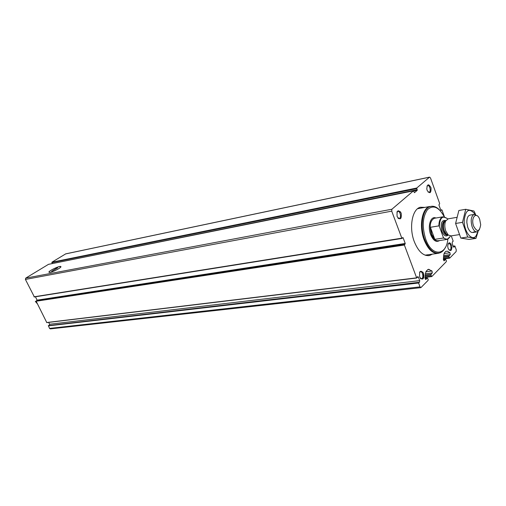 <?xml version="1.0" encoding="UTF-8"?>
<svg xmlns="http://www.w3.org/2000/svg" width="506" height="506" viewBox="0 0 506 506"><rect width="100%" height="100%" fill="white"/><g stroke="black" fill="none" stroke-linecap="round" stroke-linejoin="round"><path stroke-width="0.76" d="M425.116 276.953L431.295 276.206L431.839 276.516L446.305 261.665L446.374 260.748L445.609 259.382L444.104 260.805L443.376 259.445L443.73 254.967L444.591 252.614L445.837 251.362L447.468 251.191L449.967 252.741L450.226 254.619L449.012 255.859L448.942 256.77L449.701 258.13L456.127 251.577L456.26 249.787L454.938 246.099L453.971 247.2L453.325 246.593L452.162 243.367L452.402 241.843L453.18 241.204L451.263 235.859M420.802 287.661L50.36 328.887L49.537 328.413L48.386 325.605L419.442 282.266L418.57 282.999L420.024 286.883L420.878 287.655L428.108 280.349L428.184 279.394L427.387 278.003L425.767 279.527L425.015 278.136L425.407 273.48L426.33 271.02L428.367 269.268L432.029 270.995L432.295 272.936L431.004 274.258L431.295 276.206M49.215 325.352L49.588 324.245L419.727 280.621L418.462 277.237L417.76 276.611L416.647 277.845L404.376 245.018L405.23 243.456L403.105 237.763L402.82 237.516L402.099 238.421L401.815 238.174L391.72 211.154L391.91 209.231L413.434 190.857L414.465 192.691L417.235 190.313L416.761 188.017L429.581 177.119L430.492 177.948L439.676 203.557L438.923 204.968L440.865 210.382L442.004 210.047L444.42 216.783M48.684 322.398L49.588 324.245M35.439 296.775L37.096 300.153L36.154 301.234L46.805 322.619L416.71 277.952M48.468 264.353L25.711 278.136L25.414 279.426L34.351 296.908M52.352 263.556L417.26 189.699M65.742 253.854L51.884 262.222L52.295 263.322M432.396 254.138L429.556 255.505C423.528 256.333 418.443 251.729 414.3 241.685C408.785 227.586 412.188 209.022 420.353 207.251L424.812 207.397M419.689 277.092C419.164 270.944 420.442 269.66 423.522 273.24C424.053 279.363 422.776 280.653 419.689 277.092M397.134 216.587C396.622 210.369 397.969 209.193 401.182 213.058C401.707 219.256 400.36 220.433 397.134 216.587M448.133 248.459L447.69 246.226C448.556 241.704 449.96 241.64 451.902 246.049C451.82 251.109 450.568 251.912 448.133 248.459M427.165 190.389L426.798 188.94C427.254 183.842 428.671 183.495 431.042 187.89C431.15 193.273 429.853 194.108 427.165 190.389M419.442 282.266L419.727 280.621M51.22 270.128C56.103 267.427 59.328 266.264 60.903 266.63C61.764 267.642 51.036 272.93 49.24 272.373C48.557 272.146 49.215 271.393 51.22 270.128M426.944 186.126L427.608 185.575C429.796 184.741 431.327 191.742 429.069 192.255L428.07 192.04M447.993 243.955L448.626 243.5C450.776 242.804 451.997 249.743 449.79 250.109L448.879 249.882M396.9 212.166L397.754 211.432C400.183 210.553 401.72 217.922 399.221 218.453L397.95 218.099M419.556 272.373L420.372 271.766C422.757 271.058 423.927 278.363 421.492 278.73L420.347 278.357M418.38 208.149L419.347 208.402M426.893 254.91L426.058 255.46M450.365 235.973C448.601 239.585 446.267 240.11 443.37 237.542L439.309 226.302C439.878 217.77 442.548 215.221 447.329 218.655M449.986 236.751L447.165 239.401L443.275 238.041L443.37 237.542M439.309 226.302L438.885 225.885C438.974 220.831 440.302 217.808 442.877 216.815L446.912 218.244M438.885 225.885L430.404 227.289L431.656 234.227L434.787 239.344L443.275 238.041M440.656 219.313L440.138 219.402M439.847 221.331L439.537 220.894M473.616 226.138C470.409 217.548 476.589 210.793 479.688 219.332L480.7 224.708C479.511 231.9 477.152 232.374 473.616 226.138M479.479 229.585L477.322 231.837C475.286 232.127 473.546 230.439 472.123 226.77C470.441 220.395 471.08 216.283 474.04 214.43L477.24 215.803M459.182 234.639L451.01 235.897L448.259 235.018L445.754 230.976C444.54 227.257 444.496 223.956 445.615 221.09L448.24 218.813M447.88 239.123C446.248 256.08 431.77 256.814 425.742 239.262C421.953 226.865 422.529 216.998 427.462 209.661C433.212 204.557 438.81 206.922 444.249 216.745M445.394 247.396C443.825 250.502 441.801 252.38 439.328 253.019C433.598 253.816 428.753 249.363 424.793 239.667C419.518 226.062 422.712 208.181 430.473 206.499C433.408 205.733 436.343 206.796 439.271 209.686M438.386 253.177C432.75 253.708 428.013 249.237 424.161 239.762C418.886 226.169 422.086 208.295 429.847 206.612L430.473 206.499M438.721 253.253C432.953 254.05 428.082 249.578 424.098 239.825C418.791 226.15 422.01 208.168 429.815 206.48L417.57 208.731M439.55 222.627L439.278 221.875M430.404 227.289L434.787 239.344M475.956 238.402L469.094 239.427L460.795 238.06L455.596 223.475L458.86 210.502L465.722 209.294L462.497 222.336L467.696 237.017L475.956 238.402L478.1 231.463M460.795 238.06L467.696 237.017M455.596 223.475L462.497 222.336M475.615 214.557L473.977 211.021L465.722 209.294M470.169 215.088C467.911 215.562 466.798 218.054 466.836 222.564L467.727 227.314C469.663 232.045 471.82 233.532 474.198 231.767M475.298 214.443C469.157 207.34 465.444 209.573 464.154 221.141C464.261 231.792 471.516 241.096 475.798 236.321L478.062 231.489M57.501 267.687L51.682 271.279L57.621 267.902M50.246 272.31C53.781 271.735 62.282 267.073 60.809 266.529C59.6 265.505 47.33 271.539 49.063 272.31L50.246 272.31M36.166 301.266L35.749 301.367L36.185 301.304M37.178 303.322L35.331 301.424L37.45 303.872M35.591 301.38L36.192 301.317M25.711 278.136L391.91 209.231M48.336 264.379L413.434 190.857M51.884 262.222L416.761 188.017M65.508 253.942L429.43 177.201M46.641 322.524L416.647 277.845M36.154 301.234L404.376 245.018M33.978 296.82L401.815 238.174M25.414 279.426L391.72 211.154M48.291 325.877L418.57 282.999M49.537 328.413L420.024 286.883M453.193 246.226L454.711 246.005M453.585 247.042L454.236 246.947M440.745 210.034L441.662 209.87M51.827 262.639L416.735 188.63M413.744 191.021L417.235 190.313M402.542 237.852L403.105 237.763M37.096 300.153L405.23 243.456M36.976 300.558L405.142 244.063M36.28 300.83L404.465 244.411M48.386 325.605L418.639 282.588M417.184 277.389L418.462 277.237M425.008 278.344L427.266 278.072M425.495 279.47L425.951 279.42M421.96 278.502L423.49 278.319M427.659 269.679L429.385 269.458M421.688 272.291L422.972 272.133M425.824 271.773L432.029 270.995M422.655 274.125L423.75 273.993M425.382 273.79L432.295 272.936M422.858 275.251L423.946 275.119M425.28 274.954L431.004 274.258M422.877 276.181L423.984 276.042M425.204 275.896L430.929 275.201M422.706 277.244L423.883 277.098M443.452 258.541L449.296 257.75M443.528 257.51L448.942 256.77M443.604 256.599L449.012 255.859M443.686 255.524L450.226 254.619M444.015 253.569L449.967 252.741M443.863 260.761L444.268 260.71M443.382 259.736L445.501 259.451M448.221 235.005C445.957 237.029 443.851 235.828 441.902 231.394C440.239 223.424 441.567 219.813 445.887 220.553M446.558 239.49L438.443 240.723C435.653 241.128 433.313 238.971 431.403 234.265C429.189 226.068 430.113 220.755 434.18 218.32L442.877 216.815M448.152 234.974L446.4 234.164L444.281 230.749C443.256 227.611 443.218 224.822 444.167 222.4L445.868 220.584M448.019 234.91C446.387 234.904 445.027 233.525 443.945 230.768C442.579 225.784 443.085 222.457 445.463 220.774M447.842 234.936L447.43 234.999C445.691 235.252 444.23 233.886 443.041 230.907C441.649 225.739 442.219 222.393 444.749 220.869L445.128 220.806M439.556 240.559C436.229 242.64 433.262 240.654 430.65 234.582C427.323 226.106 430.758 215.512 435.9 218.023M453.174 246.175L454.774 245.948M450.998 247.624L452.048 247.472M440.726 209.99L441.744 209.807M65.666 253.873L429.581 177.119M48.386 264.353L413.484 190.832M34.25 296.965L402.074 238.427M46.805 322.619L416.805 278.003M425.008 278.287L427.387 278.003M422.548 277.693L423.781 277.541M425.078 277.389L431.681 276.592M443.414 258.977L449.67 258.136M443.376 259.686L445.609 259.382M397.754 211.432L397.159 211.54M399.221 218.453L398.412 218.598M420.372 271.766L419.809 271.836M421.492 278.73L420.726 278.819M429.556 255.505L428.228 255.688M400.524 211.767L399.259 212.001L400.524 211.767M474.04 214.43L469.72 215.164M456.633 217.39L447.785 218.896M476.88 231.906L472.996 232.501M445.647 220.717L444.167 222.4L445.615 221.09M445.533 220.736L445.09 220.812M445.381 220.825L445.697 220.907M437.45 253.43L425.103 255.163"/></g></svg>
